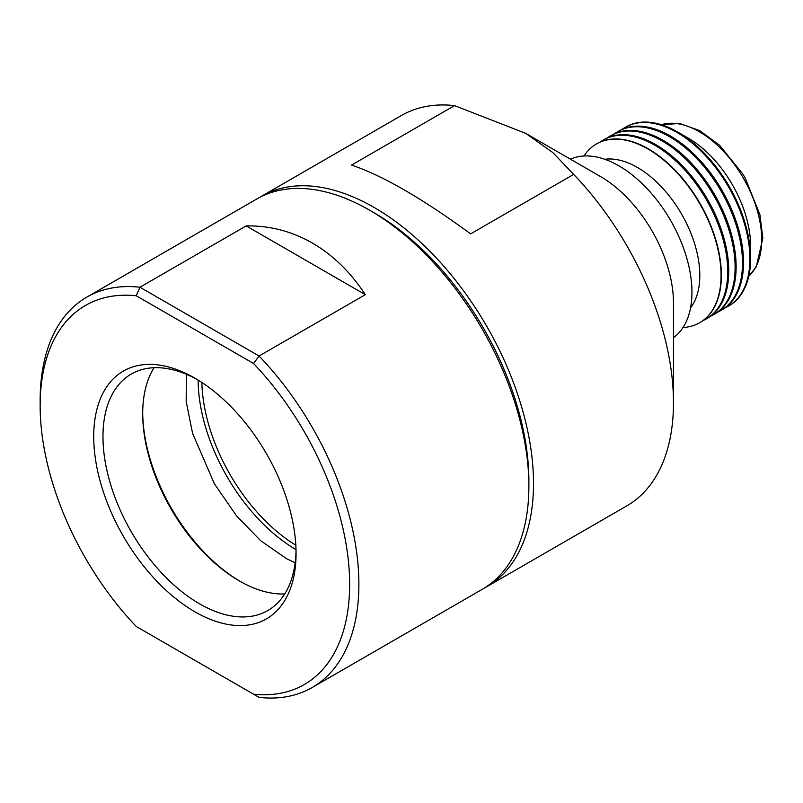 <?xml version="1.0" encoding="UTF-8"?>
<svg xmlns="http://www.w3.org/2000/svg" width="803" height="803" viewBox="0 0 803 803"><rect width="100%" height="100%" fill="white"/><g stroke="black" fill="none" stroke-linecap="round" stroke-linejoin="round"><path stroke-width="1.2" d="M201.864 382.459A136.54 78.835 -120 0 0 295.825 545.207M296.016 549.623A139.15 80.34 60 0 1 198.13 380.09M142.703 412.571A139.15 80.34 -120 0 0 240.167 581.382M154.066 367.714A136.54 78.835 -120 0 0 142.703 413.635A136.54 78.835 -120 0 0 239.244 580.86L239.244 580.86A136.54 78.835 -120 0 0 284.694 593.969M197.237 379.548A136.54 78.835 -120 0 0 131.25 374.068A136.54 78.835 -120 0 0 102.975 436.571A136.54 78.835 -120 0 0 199.515 603.796A136.54 78.835 -120 0 0 267.79 610.551A136.54 78.835 -120 0 0 296.036 550.667M296.066 553.387A143.064 82.599 60 0 1 194.898 611.796A143.064 82.599 60 0 1 93.73 436.571A143.064 82.599 60 0 1 194.898 378.163A143.064 82.599 60 0 1 296.066 553.387M312.206 687.498L482.201 589.352A225.382 130.126 -120 0 0 528.886 486.176A225.382 130.126 -120 0 0 369.521 210.145A225.382 130.126 -120 0 0 369.51 210.145A225.382 130.126 -120 0 0 256.819 198.973L86.824 297.12A225.382 130.126 60 0 1 139.963 287.233L246.2 225.894C269.738 225.533 291.82 231.264 312.437 243.098C333.004 255.043 350.63 272.237 365.325 294.671L259.078 356.01A225.382 130.126 60 0 1 312.206 687.498A225.382 130.126 60 0 1 259.078 697.385L253.557 694.204A218.848 126.352 60 0 0 349.646 584.323A218.848 126.352 60 0 0 253.557 363.488L259.078 356.01L139.963 287.233L136.239 295.755L253.557 363.488M528.886 486.176L528.886 480.846A218.848 126.352 -120 0 0 374.138 212.805L369.521 210.145L374.138 212.805M573.663 174.392L552.886 152.61L525.654 133.328L600.483 176.54A103.216 59.593 -120 0 1 673.476 302.952L673.476 402.704A225.382 130.126 -120 0 0 573.663 174.392L470.648 233.864C422.097 198.351 382.389 175.425 351.523 165.087L454.538 105.615A225.382 130.126 -120 0 0 401.41 115.502L261.447 196.313A225.382 130.126 60 0 1 435.126 256.689A225.382 130.126 60 0 1 533.503 483.506A225.382 130.126 60 0 1 486.829 586.682A225.382 130.126 60 0 1 484.49 587.977M259.158 197.689A225.382 130.126 60 0 1 261.447 196.313M525.654 133.328L454.538 105.615M673.476 337.661A103.216 59.593 -120 0 0 691.945 292.282A103.216 59.593 -120 0 0 648.834 190.502A103.216 59.593 -120 0 0 570.431 159.185M690.55 307.88A88.189 50.92 -120 0 0 699.804 275.489A88.189 50.92 -120 0 0 667.865 194.185A88.189 50.92 -120 0 0 604.759 159.285M683.032 327.514A103.216 59.593 -120 0 0 699.674 322.736A103.216 59.593 -120 0 0 721.054 275.489A103.216 59.593 -120 0 0 675.996 171.611A103.216 59.593 -120 0 0 596.458 143.958A103.216 59.593 -120 0 0 584.002 155.983M699.825 322.645A103.216 59.593 -120 0 0 699.985 322.555A103.216 59.593 -120 0 0 721.355 275.309A103.216 59.593 -120 0 0 676.307 171.43A103.216 59.593 -120 0 0 596.759 143.777A103.216 59.593 -120 0 0 596.609 143.867M703.067 320.548A103.216 59.593 -120 0 0 706.349 318.881A103.216 59.593 -120 0 0 727.719 271.635A103.216 59.593 -120 0 0 682.67 167.757A103.216 59.593 -120 0 0 603.123 140.103A103.216 59.593 -120 0 0 600.042 142.111M706.349 318.881L707.373 318.289A103.216 59.593 -120 0 0 728.753 271.043A103.216 59.593 -120 0 0 683.694 167.165A103.216 59.593 -120 0 0 604.157 139.511L603.123 140.103M710.454 316.282A103.216 59.593 -120 0 0 713.737 314.615A103.216 59.593 -120 0 0 735.116 267.369A103.216 59.593 -120 0 0 690.058 163.491A103.216 59.593 -120 0 0 610.521 135.837A103.216 59.593 -120 0 0 607.439 137.845M713.737 314.615L714.76 314.023A103.216 59.593 -120 0 0 736.14 266.777A103.216 59.593 -120 0 0 691.082 162.899A103.216 59.593 -120 0 0 611.545 135.245L610.521 135.837M717.852 312.016A103.216 59.593 -120 0 0 721.124 310.349A103.216 59.593 -120 0 0 742.504 263.103A103.216 59.593 -120 0 0 697.446 159.225A103.216 59.593 -120 0 0 617.909 131.572A103.216 59.593 -120 0 0 614.827 133.579M721.124 310.349L722.158 309.757A103.216 59.593 -120 0 0 743.528 262.511A103.216 59.593 -120 0 0 698.48 158.633A103.216 59.593 -120 0 0 618.932 130.979L617.909 131.572M725.239 307.75A103.216 59.593 -120 0 0 728.522 306.084A103.216 59.593 -120 0 0 749.902 258.827A103.216 59.593 -120 0 0 704.843 154.959A103.216 59.593 -120 0 0 625.296 127.306A103.216 59.593 -120 0 0 622.215 129.313M677.632 132.003L688.251 138.136A88.189 50.92 -120 0 1 750.614 246.15L750.614 258.415A103.216 59.593 -120 0 0 677.632 132.003A103.216 59.593 -120 0 0 626.019 126.884L625.296 127.306M253.557 694.204L136.239 626.47A218.848 126.352 60 0 1 40.15 405.635A218.848 126.352 60 0 1 136.239 295.755M136.239 626.47L139.963 628.608A225.382 130.126 60 0 1 139.953 628.608L139.963 628.608M365.325 294.671L246.2 225.894M40.15 405.635L40.15 400.296A225.382 130.126 60 0 1 86.824 297.12M486.829 586.682L626.792 505.88A225.382 130.126 -120 0 0 673.476 402.704M728.522 306.084L729.234 305.672A103.216 59.593 -120 0 0 750.614 258.415M748.767 276.182A88.189 50.92 -120 0 0 761.706 239.746A88.189 50.92 -120 0 0 726.886 155.049A88.189 50.92 -120 0 0 661.321 124.716M295.163 562.752L286.601 558.717L260.574 540.63L236.443 515.727L214.411 483.818L192.59 433.369L186.176 401.52L186.336 374.258M661.22 124.686L679.77 123.471L699.804 130.698L719.518 145.202L742.815 174L745.244 178.095L759.899 214.592L762.85 238.15L756.255 266.857L748.747 276.282"/></g></svg>
